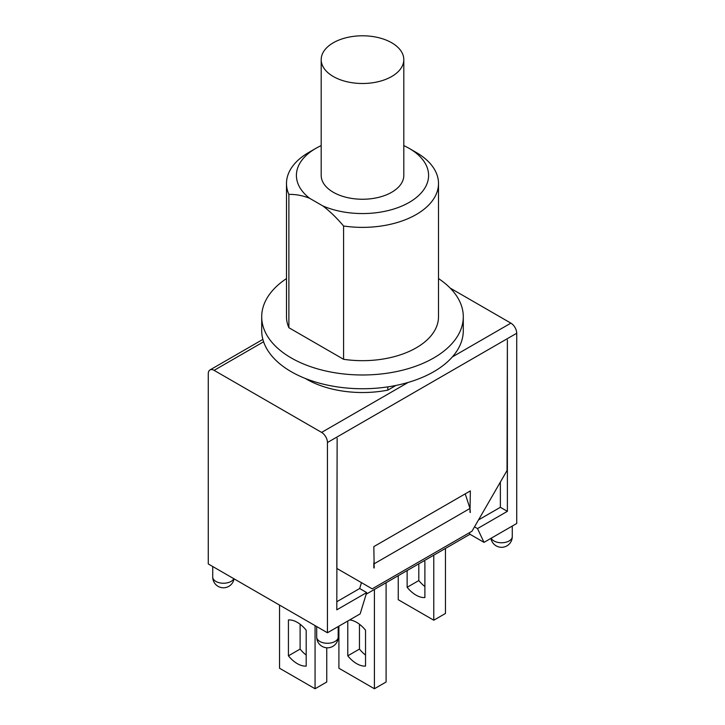 <?xml version="1.0" encoding="UTF-8"?>
<svg xmlns="http://www.w3.org/2000/svg" width="725" height="725" viewBox="0 0 725 725"><rect width="100%" height="100%" fill="white"/><g stroke="black" fill="none" stroke-linecap="round" stroke-linejoin="round"><path stroke-width="1.09" d="M391.708 42.775A41.307 23.852 180 0 1 403.807 59.64A41.307 23.852 180 0 1 362.5 83.493A41.307 23.852 180 0 1 321.193 59.64A41.307 23.852 180 0 1 346.695 37.609A41.307 23.852 180 0 1 391.708 42.775M403.807 59.64L403.807 175.396A41.307 23.852 180 0 1 362.5 199.248A41.307 23.852 180 0 1 321.193 175.396L321.193 59.64M438.507 278.572A100.793 58.19 180 0 1 463.293 316.789L463.293 330.555A100.793 58.19 180 0 1 401.07 384.313A100.793 58.19 180 0 1 291.233 371.698A100.793 58.19 180 0 1 261.707 330.555L261.707 316.789A100.793 58.19 180 0 1 286.493 278.572M322.824 205.918C329.739 211.129 336.663 217.817 343.577 225.992A76.007 43.881 0 0 0 438.507 183.498A76.007 43.881 0 0 0 416.25 152.468L409.235 148.417A66.093 38.162 180 0 1 412.425 200.408A66.093 38.162 180 0 1 322.824 205.918L309.638 198.306A66.093 38.162 180 0 1 315.765 148.417A66.093 38.162 180 0 1 321.193 145.607M315.765 148.417L308.75 152.468A76.007 43.881 0 0 0 286.493 183.498A76.007 43.881 0 0 0 288.885 194.418C295.809 194.237 302.724 195.532 309.638 198.306M403.807 145.607A66.093 38.162 180 0 1 409.235 148.417M438.507 183.498L438.507 316.789A76.007 43.881 180 0 1 343.577 359.292L343.577 225.992M343.577 359.292L288.885 327.709A76.007 43.881 180 0 1 286.493 316.789L286.493 183.498M288.885 327.709L288.885 194.418M463.293 316.789A100.793 58.19 180 0 1 401.07 370.557A100.793 58.19 180 0 1 291.233 357.942A100.793 58.19 180 0 1 261.707 316.789M398.252 575.695L398.252 599.711L433.767 620.21L445.458 613.468L445.458 548.435M279.542 605.103L279.542 668.242L315.067 688.75L326.748 682.007L326.748 647.797M315.067 625.612L315.067 688.75M433.767 555.187L433.767 620.21M386.099 582.71L386.099 682.007L374.417 688.75L374.417 589.452M306.186 666.085A25.511 14.727 60 0 1 288.423 655.826L288.423 619.947A25.511 14.727 60 0 1 306.186 630.197L306.186 666.085M300.105 624.243L300.105 649.083L288.423 655.826M300.105 649.083A25.511 14.727 -120 0 0 306.186 655.037M424.134 560.751A25.511 14.727 60 0 1 424.895 561.658L424.895 597.545A25.511 14.727 60 0 1 407.133 587.295L407.133 570.566M418.814 563.814L418.814 580.553L407.133 587.295M418.814 580.553A25.511 14.727 -120 0 0 424.895 586.498M338.901 626.146L338.901 668.242L374.417 688.75M349.622 619.957A25.511 14.727 60 0 1 365.536 630.197L365.536 666.085A25.511 14.727 60 0 1 347.782 655.835L347.782 621.026M359.464 624.243L359.464 649.083L347.782 655.835M359.464 649.083A25.511 14.727 -120 0 0 365.536 655.037M373.837 562.7L373.837 567.802M374.182 568.001L373.837 546.614L470.344 490.897L469.99 512.285M408.193 382.419L321.61 432.408L214.111 370.348A8.265 4.767 60 0 0 209.987 369.94A8.265 4.767 60 0 0 208.274 373.719L208.274 563.95L327.446 632.762L360.162 613.876L366.669 592.57L336.799 609.825L337.143 438.281L336.799 568.409L361.458 582.646L359.663 588.528L336.799 601.732M337.143 568.608L372.197 588.845L471.975 531.235L507.029 470.525L507.382 339.998L507.382 511.333L477.503 528.588L484.01 542.363L469.99 534.271L366.17 594.21M395.941 385.446L387.821 390.132L387.821 386.878M387.821 390.132A79.315 45.793 180 0 1 305.316 378.468M321.61 432.408A8.265 4.767 60 0 1 327.446 442.531L516.726 333.246A8.265 4.767 -120 0 0 510.889 323.132L452.346 356.927M470.344 512.484L469.99 508.461L465.214 493.861M450.171 288.079L510.889 323.132M500.368 482.062L500.368 507.292L478.518 519.907M516.726 333.246L516.726 523.477L484.01 542.363M374.182 563.769L469.99 508.461M327.446 632.762L327.446 442.531M366.669 592.57L359.663 588.528M469.293 532.784L469.99 534.271M474.503 526.857L477.503 528.588M507.382 511.333L500.368 507.292M214.111 370.348L263.601 341.783M319.852 641.462A10.739 6.199 180 0 1 316.707 637.076A10.739 10.739 0 0 0 322.081 646.374A10.739 10.739 0 0 0 338.185 637.076A10.739 6.199 180 0 1 331.561 642.803A10.739 6.199 180 0 1 319.852 641.462M233.812 578.695A10.739 6.199 180 0 1 215.869 581.423A10.739 6.199 180 0 1 212.724 577.037A10.739 10.739 0 0 0 218.089 586.344A10.739 10.739 0 0 0 234.048 578.84M490.952 538.367A10.739 10.739 0 0 0 496.172 545.871A10.739 10.739 0 0 0 512.276 536.563A10.739 6.199 180 0 1 505.651 542.291A10.739 6.199 180 0 1 493.942 540.95A10.739 6.199 180 0 1 491.188 538.222M209.987 369.94L262.876 339.4M316.707 626.554L316.707 637.076M338.185 626.554L338.185 637.076M212.724 566.524L212.724 577.037M512.276 526.051L512.276 536.563"/></g></svg>
